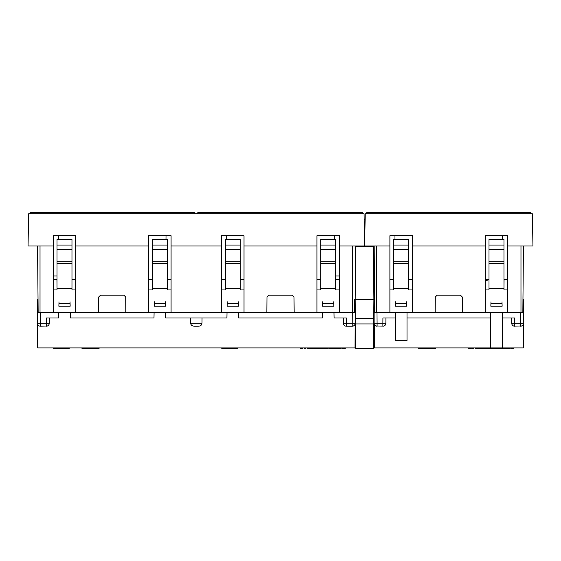 <?xml version="1.0" encoding="UTF-8"?>
<svg xmlns="http://www.w3.org/2000/svg" width="561" height="561" viewBox="0 0 561 561"><rect width="100%" height="100%" fill="white"/><g stroke="black" fill="none" stroke-linecap="round" stroke-linejoin="round"><path stroke-width="0.84" d="M393.633 279.659L389.895 279.659M408.597 279.659L412.335 279.659M394.979 239.456L394.965 235.711M376.62 245.999L376.62 312.386L373.998 312.386L395.217 312.386L395.217 340.436L407.013 340.436L407.013 317.996L490.587 317.996L490.587 347.911L374.313 347.911L374.369 324.475M408.597 288.719L408.597 289.946L412.335 289.946L412.335 312.386L389.895 312.386L389.895 289.946L393.633 289.946L393.633 263.593L408.597 263.593L408.597 288.719L393.633 288.719M503.967 288.719L503.967 289.946L507.705 289.946L507.705 312.386L485.265 312.386L485.265 289.946L489.003 289.946L489.003 263.593L503.967 263.593L503.967 288.719L489.003 288.719M490.489 347.911L490.489 348.661L490.58 347.911L502.383 347.911L502.383 312.386L522.852 312.386L523.434 245.999L522.964 299.294L523.483 299.294L523.518 303.003M393.626 289.946L393.534 279.659M489.003 279.659L485.265 279.659M507.705 279.659L503.967 279.659M502.635 235.711L502.621 239.456M504.066 279.659L503.974 289.946M507.705 289.946L507.705 245.999L532.95 245.999L532.389 213.832L365.211 213.832L364.65 245.999L389.895 245.999L389.895 289.946M507.705 245.999L507.705 235.711L485.265 235.711L485.265 289.946M412.335 289.946L412.335 245.999L485.265 245.999M412.335 245.999L412.335 235.711L389.895 235.711L389.895 245.999M489.003 263.593L489.003 239.456L503.967 239.456L503.967 263.593M393.633 263.593L393.633 239.456L408.597 239.456L408.597 263.593M374.636 299.294L374.117 299.294L374.636 299.294L374.166 245.999L374.748 312.386M503.967 261.728L489.003 261.728M489.003 249.386L503.967 249.386M489.003 245.066L503.967 245.066M408.597 261.728L393.633 261.728M393.633 249.386L408.597 249.386M393.633 245.066L408.597 245.066M530.888 213.832L530.874 212.339L366.726 212.339L366.712 213.832M376.452 212.339L521.148 212.339L376.452 212.339M485.616 279.659L485.265 280.409M487.172 279.659L487.172 280.409L485.616 280.409M472.727 347.911L472.727 348.661L473.849 348.661L473.849 347.911M502.383 347.911L523.287 347.911L523.504 323.255L520.51 323.255L520.608 312.386L523.602 312.386L523.231 324.475M523.483 299.315L523.588 313.508M513.939 326.116L521.737 325.962M523.504 323.255A2.994 2.994 -143.5 0 1 520.51 326.221L520.51 323.255L511.73 323.255L511.828 324.006M512.13 324.728L512.586 325.324M512.593 325.338L513.203 325.808M511.681 317.996L511.73 323.255A2.994 2.994 143.5 0 0 514.717 326.221L514.675 317.996L502.383 317.996M407.013 317.996L407.013 312.386L490.587 312.386L490.587 317.996M375.863 325.962L383.633 326.123M384.362 325.829L384.958 325.38M384.972 325.373L385.449 324.763M385.765 324.034L385.87 323.255L382.883 323.255L382.925 317.996L395.217 317.996M374.096 323.255A2.994 2.994 0 0 0 374.096 323.367A2.994 2.994 141.6 0 0 377.09 326.221L377.09 323.255L374.096 323.255L374.117 299.315M385.919 317.996L385.87 323.255A2.994 2.994 -143.5 0 1 382.883 326.221L382.883 323.255L377.09 323.255L376.992 312.386M523.483 299.294L522.964 299.294M521.358 312.386L522.48 312.386M523.602 312.386L522.852 312.386M490.966 301.811L490.847 306.215L502.123 306.215L502.004 301.811M490.931 303.221L502.039 303.221M406.634 301.811L406.753 306.215L395.477 306.215L395.596 301.811M395.561 303.221L406.669 303.221M462.453 312.386L462.32 297.035L460.448 295.177L437.152 295.177L435.28 297.035L435.147 312.386M496.099 347.911L496.099 348.661L495.433 348.661L495.44 347.911L495.433 348.661L490.58 348.661M495.91 347.911L495.91 348.661M496.282 347.911L496.282 348.661L496.19 347.911M495.721 347.911L495.721 348.661M485.623 347.911L485.623 348.661L485.721 347.911M485.812 347.911L485.721 348.661M486.001 347.911L485.812 348.661M486.184 347.911L486.001 348.661M486.464 347.911L486.184 348.661M486.745 347.911L486.464 348.661M487.025 347.911L486.745 348.661M487.495 347.911L487.495 348.661L487.025 348.661M487.867 347.911L487.495 348.661M488.526 347.911L488.526 348.661L487.867 348.661M488.897 347.911L488.526 348.661M489.367 347.911L489.367 348.661L488.897 348.661M489.648 347.911L489.367 348.661M489.928 347.911L489.648 348.661M490.209 347.911L489.928 348.661M490.391 347.911L490.209 348.661M510.783 347.911L510.783 348.661L511.814 348.661L511.814 347.911M512.095 347.911L511.814 348.661M512.277 347.911L512.095 348.661M512.656 347.911L512.277 348.661M513.027 347.911L512.656 348.661M513.399 347.911L513.027 348.661M513.778 347.911L513.399 348.661M469.83 347.911L469.83 348.661L468.708 348.661L468.708 347.911M469.459 347.911L469.459 348.661M470.391 347.911L470.391 348.661L470.111 347.911M470.483 347.911L470.391 348.661M471.233 347.911L471.233 348.661L470.483 348.661M468.519 347.911L468.708 348.661M469.178 347.911L469.178 348.661M475.44 347.911L475.44 348.661L475.349 347.911M476.001 347.911L476.001 348.661L475.44 348.661M476.001 348.661L477.677 348.661L477.677 347.911M477.677 348.661L481.604 348.661L481.604 347.911M484.129 347.911L484.129 348.661L485.623 348.661M482.726 347.911L482.726 348.661L481.604 348.661M482.355 347.911L482.355 348.661M483.287 347.911L483.287 348.661L483.007 347.911M483.379 347.911L483.287 348.661M483.379 348.661L484.129 348.661M481.415 347.911L481.415 348.661M482.074 347.911L482.074 348.661M508.771 347.911L508.771 348.661L500.244 348.661L500.244 347.911M505.272 347.911L505.272 348.661M509.451 347.911L509.451 348.661L508.771 348.661M497.039 347.911L497.039 348.661L497.13 347.911M497.691 347.911L497.691 348.661L497.13 348.661M497.691 348.661L500.244 348.661M426.465 347.911L426.465 348.661L435.659 348.661L435.659 347.911M420.455 347.911L420.455 348.661L420.645 347.911M421.016 347.911L420.645 348.661M421.395 347.911L421.016 348.661M421.956 347.911L421.956 348.661L421.395 348.661M422.699 347.911L422.699 348.661L421.956 348.661M426.065 347.911L426.065 348.661L422.699 348.661M418.59 347.911L418.59 348.661L420.455 348.661M373.423 246.188L355.653 246.188L355.19 299.665L355.611 348.29L373.465 348.29L373.892 299.665L373.423 245.999M355.183 299.294L354.664 299.294L355.19 299.665L373.892 299.665M355.351 318.368L373.724 318.368M364.187 219.632L365.113 219.632M49.003 324.475L49.27 323.255L46.283 323.255L46.325 317.996L58.617 317.996L58.716 312.386L37.398 312.386L37.496 323.255A2.994 2.994 0 0 0 40.49 326.221L40.49 323.255L37.496 323.255L37.713 347.911L354.987 347.911L355.204 323.255L352.21 323.255L352.308 312.386L333.984 312.386L334.083 317.996L346.375 317.996L346.418 323.255L343.43 323.255L343.409 321.222M352.68 245.999L352.68 312.386L355.302 312.386L355.204 323.255A2.994 2.994 0 0 1 352.21 326.221L353.437 325.962M38.036 299.294L37.517 299.294L38.036 299.294L37.517 299.294L37.398 312.386L40.02 312.386L40.02 245.999M70.034 301.811L70.069 303.221L58.961 303.221L58.996 301.811M58.961 303.221L58.877 306.215L70.153 306.215L70.069 303.221M154.086 312.386L70.314 312.386L70.413 317.996L153.987 317.996L154.086 312.386M165.404 301.811L165.439 303.221L154.331 303.221L154.366 301.811M154.331 303.221L154.247 306.215L165.523 306.215L165.439 303.221M227.016 312.386L165.684 312.386L165.783 317.996L226.917 317.996L227.016 312.386M322.386 312.386L238.614 312.386L238.713 317.996L322.287 317.996L322.386 312.386M333.704 301.811L333.739 303.221L322.631 303.221L322.666 301.811M322.631 303.221L322.547 306.215L333.823 306.215L333.739 303.221M355.302 312.386L352.308 312.386M354.931 324.475L355.204 323.255M37.496 323.255A2.994 2.994 0 0 0 40.49 326.221L47.503 325.962M40.392 312.386L40.49 323.255L46.283 323.255L46.283 326.221A2.994 2.994 0 0 0 49.27 323.255L49.291 321.502M190.684 323.255C190.894 325.177 192.248 326.165 194.737 326.221L197.963 326.221C200.417 326.2 201.771 325.212 202.016 323.255L190.684 323.255L190.663 317.996M202.016 323.255L202.037 317.996M46.283 326.221A2.994 2.994 0 0 0 49.27 323.255L49.319 317.996M98.547 312.386L98.68 297.035L100.552 295.177L123.848 295.177L125.72 297.035L125.853 312.386M238.334 301.811L238.369 303.221L227.261 303.221L227.296 301.811M227.261 303.221L227.177 306.215L238.453 306.215L238.369 303.221M266.847 312.386L266.98 297.035L268.852 295.177L292.148 295.177L294.02 297.035L294.153 312.386M343.381 317.996L343.43 323.255A2.994 2.994 0 0 0 346.418 326.221L352.21 326.221L352.21 323.255L346.418 323.255L346.418 326.221M69.213 347.911L69.213 348.661L53.505 348.661L53.505 347.911M322.28 347.911L322.28 348.661L327.133 348.661L327.133 347.911L327.421 348.661L327.421 347.911M327.61 347.911L327.421 348.661M327.799 347.911L327.61 348.661M327.89 347.911L327.799 348.661M327.982 347.911L327.89 348.661M322.28 348.661L320.226 348.661L320.226 347.911M317.323 347.911L317.323 348.661L317.421 347.911M317.512 347.911L317.421 348.661M317.701 347.911L317.512 348.661M317.884 347.911L317.701 348.661M318.164 347.911L317.884 348.661M318.445 347.911L318.164 348.661M318.725 347.911L318.445 348.661M319.195 347.911L319.195 348.661L318.725 348.661M319.567 347.911L319.195 348.661M319.567 348.661L320.226 348.661M320.597 347.911L320.597 348.661M321.067 347.911L321.067 348.661M321.348 347.911L321.348 348.661M321.628 347.911L321.628 348.661M321.909 347.911L321.909 348.661M322.091 347.911L322.091 348.661M322.189 347.911L322.189 348.661M343.514 347.911L343.514 348.661L343.795 347.911M343.977 347.911L343.795 348.661M344.356 347.911L343.977 348.661M344.727 347.911L344.356 348.661M345.099 347.911L344.727 348.661M345.478 347.911L345.099 348.661M342.483 347.911L342.483 348.661L343.514 348.661M304.427 347.911L304.427 348.661L305.549 348.661L305.549 347.911M81.99 347.911L81.99 348.661L83.855 348.661L83.855 347.911M84.045 347.911L83.855 348.661M84.416 347.911L84.045 348.661M84.795 347.911L84.416 348.661M85.356 347.911L85.356 348.661L84.795 348.661M86.099 347.911L86.099 348.661L85.356 348.661M89.465 347.911L89.465 348.661L86.099 348.661M89.865 347.911L89.865 348.661L99.059 348.661L99.059 347.911M300.219 347.911L300.219 348.661L300.408 347.911M300.878 347.911L300.878 348.661L300.408 348.661M301.159 347.911L300.878 348.661M301.53 347.911L301.159 348.661M301.811 347.911L301.53 348.661M302.091 347.911L301.811 348.661M302.183 347.911L302.091 348.661M302.933 347.911L302.933 348.661L302.183 348.661M307.14 347.911L307.14 348.661L307.049 347.911M307.701 347.911L307.701 348.661L307.14 348.661M307.701 348.661L313.304 348.661L313.304 347.911M315.829 347.911L315.829 348.661L317.323 348.661M309.377 347.911L309.377 348.661M313.115 347.911L313.115 348.661M313.774 347.911L313.774 348.661L313.304 348.661M314.055 347.911L313.774 348.661M314.426 347.911L314.055 348.661M314.707 347.911L314.426 348.661M314.987 347.911L314.707 348.661M315.079 347.911L314.987 348.661M315.079 348.661L315.829 348.661M341.151 347.911L341.151 348.661L331.944 348.661L331.944 347.911M336.972 347.911L336.972 348.661M340.471 348.661L340.471 347.911M237.513 347.911L237.513 348.661L221.805 348.661L221.805 347.911M328.83 347.911L328.83 348.661L328.739 347.911M329.391 347.911L329.391 348.661L328.83 348.661M329.391 348.661L331.944 348.661M57.019 288.627L56.942 279.659L53.274 279.659L57.019 279.659M75.714 279.659L71.976 279.659M152.389 279.659L148.644 279.659M171.084 279.659L167.346 279.659M166.014 235.711L165.993 239.456M57.019 263.593L71.976 263.593L71.976 289.946L75.714 289.946L75.714 312.386L53.274 312.386L53.274 289.946L57.019 289.946L57.019 239.456L71.976 239.456L71.976 261.728L57.019 261.728M152.389 263.593L167.346 263.593L167.346 289.946L171.084 289.946L171.084 312.386L148.644 312.386L148.644 289.946L152.389 289.946L152.389 239.456L167.346 239.456L167.346 261.728L152.389 261.728M240.276 288.719L240.276 289.946L244.014 289.946L244.014 312.386L221.574 312.386L221.574 289.946L225.319 289.946L225.319 263.593L240.276 263.593L240.276 288.719L225.319 288.719M320.689 263.593L335.646 263.593L335.646 289.946L339.384 289.946L339.384 312.386L316.944 312.386L316.944 289.946L320.689 289.946L320.689 239.456L335.646 239.456L335.646 261.728L320.689 261.728M225.319 279.659L221.574 279.659M240.276 279.659L244.014 279.659M225.319 288.627L225.242 279.659M334.314 235.711L334.293 239.456M316.944 279.455L320.689 279.413M339.384 279.659L335.646 279.659L339.384 279.659M320.689 279.659L316.944 279.659M335.759 279.659L335.674 289.946M339.384 289.946L339.384 235.711L316.944 235.711L316.944 289.946M335.646 288.719L320.689 288.719M335.646 261.728L335.646 263.593M320.689 249.386L335.646 249.386M320.689 245.066L335.646 245.066M339.384 245.999L364.65 245.999L364.089 213.832L28.611 213.832L28.05 245.999L53.274 245.999L53.274 289.946M354.552 312.386L354.664 299.294M244.014 289.946L244.014 245.999L316.944 245.999M244.014 245.999L244.014 235.711L221.574 235.711L221.574 289.946M171.084 289.946L171.084 245.999L221.574 245.999M171.084 245.999L171.084 235.711L148.644 235.711L148.644 289.946M75.714 289.946L75.714 245.999L148.644 245.999M75.714 245.999L75.714 235.711L53.274 235.711L53.274 245.999M225.319 263.593L225.319 239.456L240.276 239.456L240.276 263.593M167.346 288.719L152.389 288.719M167.346 261.728L167.346 263.593M152.389 249.386L167.346 249.386M152.389 245.066L167.346 245.066M352.848 212.339L208.152 212.339L352.848 212.339M362.588 213.832L362.574 212.339L197.851 212.339L197.83 213.832M226.707 239.456L226.686 235.711M37.566 245.999L38.148 312.386M71.976 288.719L57.019 288.719M71.976 261.728L71.976 263.593M57.019 249.386L71.976 249.386M57.019 245.066L71.976 245.066M58.407 239.456L58.386 235.711M71.976 279.413L75.714 279.455M240.276 261.728L225.319 261.728M225.319 249.386L240.276 249.386M225.319 245.066L240.276 245.066M30.112 213.832L30.126 212.339L194.849 212.339L194.87 213.832M39.852 212.339L184.548 212.339L39.852 212.339M520.98 245.999L520.98 312.386M505.671 347.911L505.671 348.661M504.809 348.661L504.809 347.911M355.401 323.928L373.675 323.928M336.509 348.661L336.509 347.911M337.371 347.911L337.371 348.661M339.384 275.949L335.646 275.949M57.019 275.949L53.274 275.949M167.704 289.946L167.795 279.659"/></g></svg>
